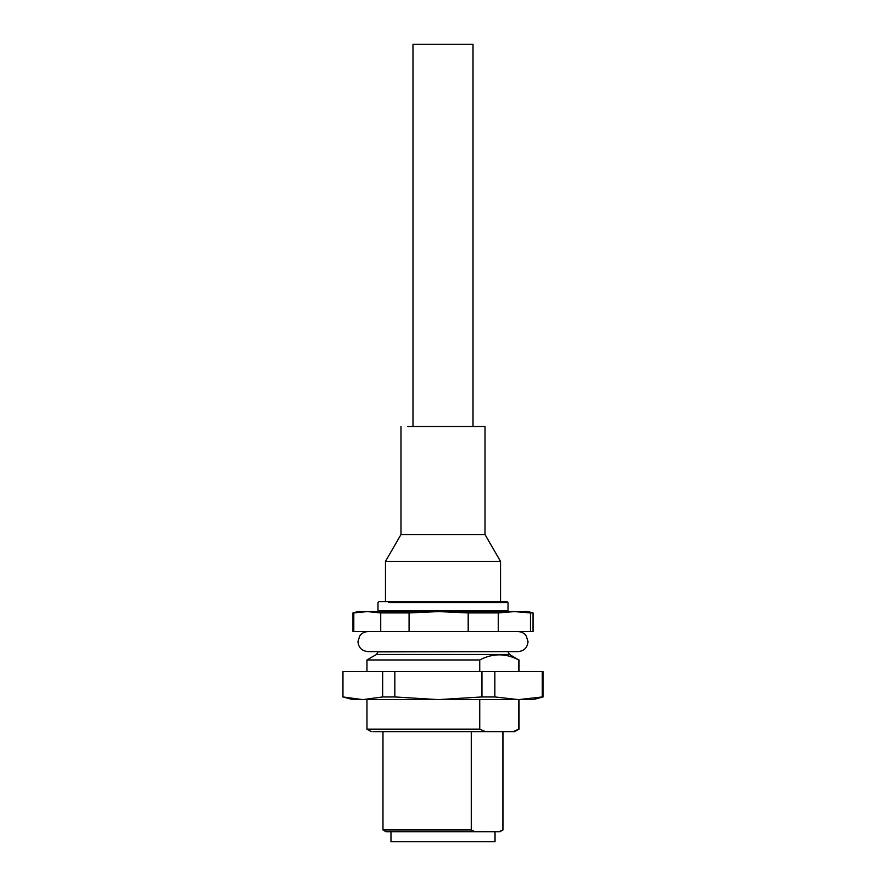 <?xml version="1.0" encoding="UTF-8"?>
<svg xmlns="http://www.w3.org/2000/svg" width="886" height="886" viewBox="0 0 886 886"><rect width="100%" height="100%" fill="white"/><g stroke="black" fill="none" stroke-linecap="round" stroke-linejoin="round"><path stroke-width="1.33" d="M390.97 831.699L390.97 841.7L495.03 841.7L495.03 831.699M412.987 426.487L412.987 44.3L473.013 44.3L442.967 44.3M479.736 671.61L479.736 659.959L367.225 659.959M342.971 696.95L362.817 699.63L352.96 699.63L342.948 696.95L342.971 671.61L543.029 671.61M342.971 671.61L343.713 671.61M518.775 671.61L518.775 659.959C505.784 653.137 492.771 653.137 479.736 659.959M366.959 671.61L366.959 659.959L376.461 654.477L509.539 654.477L518.775 659.959M394.824 671.61L394.824 696.95L438.382 699.63L481.94 696.95L481.94 671.61M481.94 696.95L494.853 696.95L494.853 671.61M494.853 696.95L518.565 699.63L542.287 696.95L542.287 671.61M542.287 696.95L543.052 696.95L543.052 671.61M518.775 729.145L514.711 731.648L513.105 731.648L518.775 729.145L518.775 699.63L362.817 699.63L382.652 696.95L382.652 671.61M382.652 696.95L394.824 696.95M518.565 699.63L533.04 699.63L543.052 696.95M367.225 699.63L401.657 699.63M371.289 731.648L366.959 729.145L479.736 729.145L479.736 699.63M479.736 729.145L485.417 731.648L372.895 731.648M513.105 731.648L485.417 731.648M383.117 829.96L471.274 829.96L475.007 831.699L385.975 831.699L382.974 829.96L382.974 731.648L410.362 731.648M530.459 612.924L533.04 612.924L533.04 631.596L530.459 631.596L530.459 612.924L514.367 611.584L498.275 612.924L498.275 631.596L530.459 631.596M468.196 612.924L438.636 611.584L357.955 611.584L352.96 612.924L352.96 631.596L468.196 631.596L468.196 612.924L498.275 612.924M468.196 631.596L498.275 631.596M409.077 631.596L409.077 612.924L380.725 612.924L367.269 611.584L353.802 612.924L353.802 631.596M380.725 631.596L380.725 612.924M352.96 612.924L353.802 612.924M471.274 829.96L471.274 731.648M499.161 831.699L502.883 829.96L500.025 831.699L475.007 831.699M502.883 829.96L502.883 731.648M533.04 612.924L528.045 611.584L438.636 611.584L409.077 612.924M378.964 611.584L377.968 610.587L508.032 610.587L508.032 602.58L388.422 602.58M385.476 601.583L385.476 561.403L400.981 534.546L485.019 534.546L500.524 561.403L500.524 601.583L507.036 601.583L378.964 601.583L377.968 602.58L377.968 610.587M385.476 561.403L500.524 561.403M407.737 426.487L485.019 426.487L485.019 534.546M376.461 654.477L377.968 651.875L508.032 651.609M367.967 631.596C364.545 631.685 361.82 633.102 359.771 635.849L357.955 641.597C358.553 647.677 361.887 651.011 367.967 651.609L518.033 651.609C524.113 651.011 527.447 647.677 528.045 641.597L526.129 635.716C524.091 633.047 521.389 631.674 518.033 631.596M473.013 426.487L473.013 44.3M342.948 696.95L342.948 671.61M519.041 671.61L519.041 659.959M509.539 654.477L508.032 651.875M366.959 729.145L366.959 699.63M519.041 729.145L519.041 699.63M503.026 829.96L503.026 731.648M507.036 611.584L508.032 610.587M507.036 601.583L508.032 602.58M400.981 534.546L400.981 426.487"/></g></svg>

